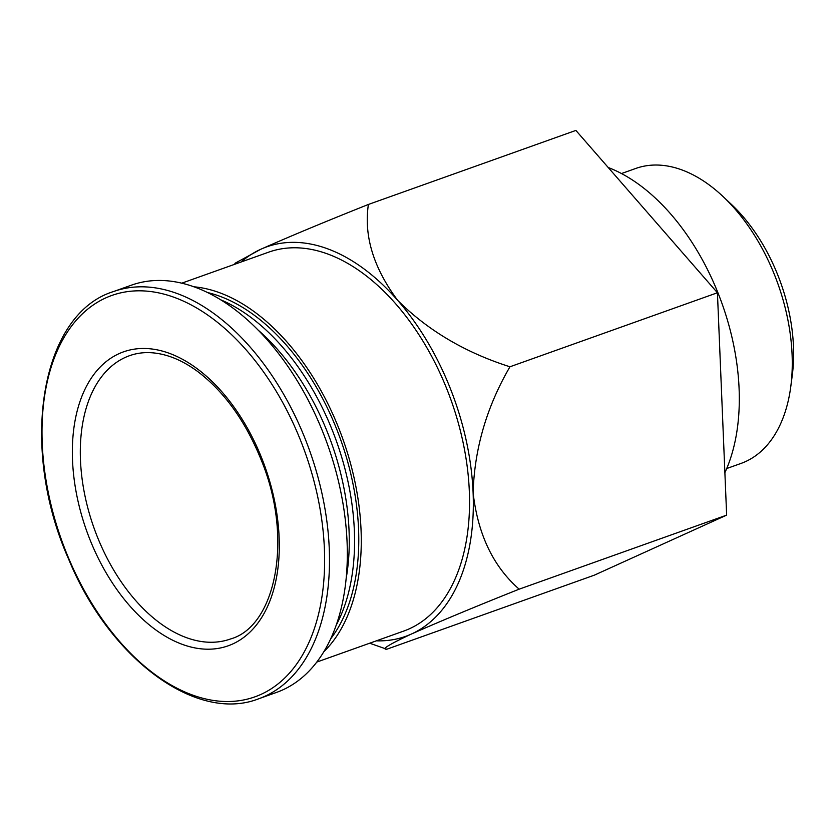 <?xml version="1.0" encoding="UTF-8"?>
<svg xmlns="http://www.w3.org/2000/svg" width="834" height="834" viewBox="0 0 834 834"><rect width="100%" height="100%" fill="white"/><g stroke="black" fill="none" stroke-linecap="round" stroke-linejoin="round"><path stroke-width="1.25" d="M368.399 204.455C363.728 235.928 373.507 267.912 397.724 300.417A206.769 125.58 -109.6 0 0 260.771 249.272C289.45 236.564 325.323 221.625 368.399 204.455L575.877 130.417L717.428 292.755L726.643 515.131L594.298 575.179L386.82 649.217C380.877 649.54 389.113 644.453 411.537 633.976A206.769 125.58 -109.6 0 0 473.107 492.769A206.769 125.58 -109.6 0 0 397.724 300.417C427.894 330.483 465.309 352.605 509.949 366.783C486.743 406.669 474.463 448.661 473.107 492.769C477.882 534.365 493.238 566.495 519.165 589.169C476.068 606.339 440.196 621.278 411.537 633.976A206.769 125.58 -109.6 0 1 376.311 640.846M235.146 263.2L260.771 249.272A206.769 125.58 -109.6 0 0 241.13 261.991M316.857 662.06L403.75 631.057A201.13 122.16 -109.6 0 0 409.484 628.732A201.13 122.16 -109.6 0 0 449.463 395.796A201.13 122.16 -109.6 0 0 268.558 252.202L181.676 283.206M323.946 651.635A201.13 122.16 -109.6 0 0 342.92 439.216A201.13 122.16 -109.6 0 0 193.759 286.781M330.848 638.594A197.366 119.877 -109.6 0 0 340.762 439.977A197.366 119.877 -109.6 0 0 207.353 292.505M336.404 624.802A197.366 119.877 -109.6 0 0 336.55 441.488A197.366 119.877 -109.6 0 0 220.385 299.667M346.266 577.868A193.603 117.594 -109.6 0 0 257.737 329.753M258.769 698.756L276.596 692.387A216.162 131.292 -109.6 0 0 282.757 689.895A216.162 131.292 -109.6 0 0 325.729 439.539A216.162 131.292 -109.6 0 0 131.303 285.207L113.476 291.566C40.272 314.137 18.859 447.368 68.607 559.082C109.327 658.579 196.292 723.359 258.769 698.756A216.162 131.292 -109.6 0 0 264.931 696.254A216.162 131.292 -109.6 0 0 307.902 445.898A216.162 131.292 -109.6 0 0 113.476 291.566M232.707 643.973A156.01 94.763 -109.6 0 0 262.303 459.597A156.01 94.763 -109.6 0 0 118.949 353.699A156.01 94.763 -109.6 0 0 89.342 538.076A156.01 94.763 -109.6 0 0 232.707 643.973M519.165 589.169L726.643 515.131M509.949 366.783L717.428 292.755M726.727 468.531L740.999 463.433A156.594 95.118 -109.6 0 0 745.46 461.629A156.594 95.118 -109.6 0 0 790.788 386.569L792.3 375.019A140.508 85.339 -109.6 0 0 731.428 204.424L722.942 196.438A156.594 95.118 -109.6 0 0 635.748 168.458L621.466 173.555M790.788 386.569A156.594 95.118 -109.6 0 0 722.942 196.438M724.882 472.69A187.973 114.164 -109.6 0 0 719.742 297.394A187.973 114.164 -109.6 0 0 608.215 167.498M261.032 694.357A213.056 129.406 -109.6 0 0 246.791 350.634A213.056 129.406 -109.6 0 0 42.232 443.448A213.056 129.406 -109.6 0 0 261.032 694.357M129.51 355.701A150.37 91.333 -109.6 0 0 94.023 528.026A150.37 91.333 -109.6 0 0 230.58 638.959C275.752 626.344 293.683 538.316 261.271 460.149C245.634 421.41 224.461 391.886 197.752 371.578C188.724 364.917 179.717 359.996 170.73 356.816C155.697 351.614 141.957 351.239 129.51 355.701M234.49 264.357L235.178 263.221M369.671 643.212L386.288 649.05"/></g></svg>
